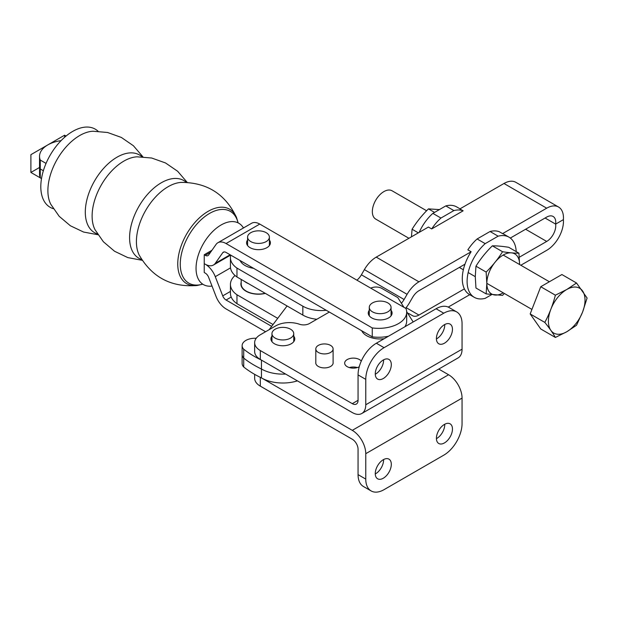 <?xml version="1.0" encoding="UTF-8"?>
<svg xmlns="http://www.w3.org/2000/svg" width="618" height="618" viewBox="0 0 618 618"><rect width="100%" height="100%" fill="white"/><g stroke="black" fill="none" stroke-linecap="round" stroke-linejoin="round"><path stroke-width="0.93" d="M64.604 137.289L64.604 135.203L30.9 154.662L30.9 172.453L39.537 167.463M211.935 250.282L204.234 254.732L204.234 272.523L205.269 273.117A5.446 3.144 -120 0 1 208.606 277.266L216.053 296.47A16.338 9.432 60 0 0 226.057 308.923L265.578 331.735M40.27 177.86A28.057 16.199 0 0 1 39.537 174.176L39.537 156.385A28.057 16.199 180 0 0 40.27 160.07L40.27 168.969L43.36 170.746L40.27 168.969A28.057 16.199 180 0 1 39.537 165.276A28.057 16.199 0 0 0 40.27 168.969L40.27 177.86L41.514 178.579L30.9 172.453M66.064 136.045L64.604 135.203M243.446 227.972A35.411 20.44 120 0 0 238.185 222.913A35.411 20.44 120 0 0 203.384 243.677A35.411 20.44 120 0 0 202.797 284.203A35.411 20.44 120 0 0 212.02 286.08M98.069 131.232A45.122 26.049 120 0 0 50.151 155.211A45.122 26.049 120 0 0 53.349 208.691M555.381 295.188C552.878 304.852 549.356 313.929 544.813 322.411C549.356 328.011 552.878 333.025 555.381 337.443L540.75 328.977L530.174 313.944L540.75 286.729L561.893 274.539L576.524 283.005L566.714 289.533L555.381 295.188L540.75 286.729M544.813 322.411L530.174 313.944M555.381 337.443L566.714 331.789L576.524 325.253L582.581 312.067L587.1 298.038L576.524 283.005M582.565 312.098A25.879 14.948 -60 0 1 566.714 331.789A25.879 14.948 -60 0 1 548.405 321.213A25.879 14.948 -60 0 1 566.714 289.533A25.879 14.948 -60 0 1 582.565 290.947L582.565 290.947A25.879 14.948 -60 0 1 582.581 312.067M408.915 238.285L375.721 219.089A16.338 9.44 -60 0 1 375.729 200.217A16.338 9.44 -60 0 1 392.082 190.792L426.613 210.761M518.919 253.187C514.369 253.226 508.908 252.739 502.534 251.719L492.345 245.825C496.887 245.786 502.349 246.281 508.722 247.293L518.919 253.187L519.591 264.496A23.152 13.38 120 0 0 503.206 255.033A23.152 13.38 120 0 0 486.829 283.384L486.15 293.905L475.96 288.011L475.281 276.702L475.96 266.18C480.503 258.872 485.964 252.082 492.345 245.825M486.15 293.905L502.534 295.373L504.381 293.496M502.534 251.719C497.984 259.035 492.523 265.817 486.15 272.075L475.96 266.18M486.15 272.075L486.829 283.384A23.152 13.38 120 0 0 495.01 295.033L495.026 295.033A23.152 13.38 120 0 0 503.23 292.832M411.457 236.825L412.082 229.239C416.625 221.924 422.086 215.141 428.459 208.884L434.547 212.399M412.082 229.239L418.332 232.862M428.459 208.884L439.413 209.595M491.58 294.662L485.192 298.347A34.724 20.07 -60 0 1 474.276 297.32L469.471 294.539A34.724 20.07 -60 0 1 471.132 251.742L467.857 249.857A34.724 20.07 120 0 1 477.111 238.965L490.051 231.503A34.724 20.07 120 0 1 499.305 231.735L502.573 233.619A34.724 20.07 -60 0 1 504.242 234.415L509.047 237.196A34.724 20.07 -60 0 1 516.208 251.619M474.276 297.32A34.724 20.07 -60 0 1 485.192 243.639L498.139 236.176A34.724 20.07 -60 0 1 509.047 237.196M477.111 238.965L485.192 243.639M490.051 231.503L498.139 236.176M510.321 238.054L546.698 217.088A12.8 7.401 -60 0 1 553.102 216.454A12.8 7.401 -60 0 1 555.636 224.11L563.4 219.637A23.693 13.689 120 0 0 558.556 207.022A23.693 13.689 120 0 0 546.698 208.189L503.987 183.492L459.862 208.923L463.137 210.815L431.688 228.938L428.421 227.045L376.238 257.127A23.693 13.689 -60 0 0 364.381 269.626L361.391 274.794L404.102 299.498A12.8 7.401 -60 0 1 401.368 303.237M431.688 228.938A34.724 20.07 -60 0 1 440.943 218.046L453.882 210.584A34.724 20.07 -60 0 1 463.137 210.815M460.008 208.838L456.717 206.937A34.724 20.07 120 0 0 445.802 205.91L432.863 213.372A34.724 20.07 120 0 0 419.182 232.368M453.882 210.584L445.802 205.91M440.943 218.046L432.863 213.372M330.738 352.353A8.644 4.99 -0 0 0 333.102 348.923A8.644 4.99 -0 0 0 324.45 343.932A8.644 4.99 -0 0 0 315.806 348.923A8.644 4.99 -0 0 0 321.252 353.566A8.644 4.99 -0 0 0 330.738 352.353M372.469 302.936A10.892 6.288 0 0 0 369.278 307.385A10.892 6.288 0 0 0 380.17 313.674A10.892 6.288 0 0 0 391.063 307.385A10.892 6.288 0 0 0 384.342 301.569A10.892 6.288 0 0 0 372.469 302.936M250.784 232.685A10.892 6.288 0 0 0 247.594 237.134A10.892 6.288 0 0 0 258.486 243.422A10.892 6.288 0 0 0 269.386 237.134A10.892 6.288 0 0 0 262.658 231.317A10.892 6.288 0 0 0 250.784 232.685M204.234 254.732L205.269 255.327A5.446 3.144 -120 0 0 207.988 255.597A5.446 3.144 -120 0 0 208.606 255.033L216.053 244.434A16.338 9.432 60 0 1 217.891 242.727L251.596 223.268A16.338 9.432 -120 0 1 259.761 224.079L405.949 308.475A28.057 16.199 180 0 1 406.683 312.167A28.057 16.199 180 0 1 372.245 327.934L372.245 336.833L226.057 252.43A5.446 3.144 -120 0 0 223.337 252.167A5.446 3.144 -120 0 0 222.727 252.731L215.273 263.33A16.338 9.432 60 0 1 213.434 265.037A16.338 9.432 60 0 1 205.269 264.226L204.234 263.631L205.269 264.226A16.338 9.432 60 0 1 215.273 276.671L222.727 295.875A5.446 3.144 -120 0 0 226.057 300.024L271.665 326.358M372.245 336.833A28.057 16.199 0 0 0 388.498 336.223M404.89 326.76A28.057 16.199 0 0 0 406.683 321.059L406.683 312.167M39.537 156.385A28.057 16.199 180 0 1 61.105 140.626M217.891 242.727A16.338 9.432 60 0 1 226.057 243.538L372.245 327.934M40.27 160.07L46.049 163.407M247.594 240.016A11.92 6.883 0 0 0 246.574 242.804A11.92 6.883 0 0 0 250.066 247.663A11.92 6.883 0 0 0 263.052 249.154A11.92 6.883 0 0 0 270.406 242.804A11.92 6.883 0 0 0 269.386 240.016M369.278 310.267A11.92 6.883 0 0 0 368.251 313.056A11.92 6.883 0 0 0 380.17 319.931A11.92 6.883 0 0 0 392.082 313.056A11.92 6.883 0 0 0 391.063 310.267M384.18 338.718A19.065 11.008 180 0 1 366.69 335.736A19.065 11.008 180 0 1 361.739 330.769M248.459 283.631A17.304 9.988 180 0 1 244.373 281.267A17.304 9.988 0 0 0 248.459 283.631M253.619 268.343A19.065 11.008 180 0 1 240.054 260.51M265.137 293.28A17.304 9.988 180 0 1 241.19 284.056L241.19 279.429M241.19 282.233A17.59 10.151 0 0 0 240.904 284.056A17.59 10.151 0 0 0 265.354 293.403M235.041 275.497A28.057 16.199 0 0 0 230.437 284.388L230.437 293.287A28.057 16.199 0 0 0 236.964 303.677L273.04 324.535M230.437 284.388A28.057 16.199 0 0 0 236.964 294.778L236.964 303.677M236.964 294.778L277.721 318.347M326.25 310.275A25.879 14.94 180 0 1 302.843 306.188L236.964 268.088A28.057 16.199 180 0 1 230.437 257.698A28.057 16.199 180 0 1 230.784 255.157M236.964 268.088L236.964 276.988A28.057 16.199 180 0 1 230.437 266.597L230.437 257.698M316.849 319.259A25.879 14.94 180 0 1 302.843 315.08L236.964 276.988M275.149 329.209A10.892 6.288 0 0 0 271.959 333.658A10.892 6.288 0 0 0 282.851 339.946A10.892 6.288 0 0 0 293.743 333.658A10.892 6.288 0 0 0 287.022 327.849A10.892 6.288 0 0 0 275.149 329.209M405.617 308.289A23.693 13.689 120 0 0 409.556 302.642L412.546 297.474A12.8 7.401 -60 0 1 418.95 290.715L464.968 264.195M520.827 265.246L546.698 250.336A23.693 13.689 120 0 0 563.4 219.637L555.636 224.11L545.084 218.015L555.636 224.11A12.8 7.401 -60 0 1 546.698 241.437L519.298 257.235M503.987 183.492A23.693 13.689 -60 0 1 515.852 182.325L558.556 207.022M546.698 208.189L502.573 233.619M471.132 251.742L418.95 281.823A23.693 13.689 120 0 0 407.092 294.322L404.102 299.498M356.934 280.178A12.8 7.401 120 0 0 361.391 274.794M269.162 329.664L287.076 305.964M242.125 345.655L242.125 354.547A12.8 7.393 0 0 0 243.724 358.116A12.8 7.393 180 0 1 242.125 354.547L242.125 363.446A12.8 7.393 0 0 0 243.724 367.015A103.5 59.753 0 0 0 261.453 377.899L261.453 369.008A103.5 59.753 180 0 1 243.724 358.116A103.5 59.753 0 0 0 261.453 369.008A30.236 17.459 0 0 0 285.609 374.06A30.236 17.459 180 0 1 261.453 369.008L261.453 360.109A103.5 59.753 180 0 1 243.724 349.224A12.8 7.393 180 0 1 242.125 345.655A12.8 7.393 180 0 1 255.249 338.262A10.892 6.288 -0 0 0 256.231 338.255M243.724 367.015L243.724 349.224M464.373 288.892L418.95 315.072A12.8 7.401 -60 0 1 412.546 315.698L409.556 313.975A23.693 13.689 120 0 0 407.633 313.179M448.235 307.084L469.734 294.693M438.757 369.07L448.583 374.747A19.065 11.008 60 0 1 462.063 398.092L365.763 453.689A19.065 11.008 -120 0 0 352.283 430.344L261.453 377.899A30.236 17.459 0 0 0 297.412 380.866M365.763 453.689L365.763 479.089A25.879 14.94 120 0 0 371.124 490.931L363.423 486.49A25.879 14.94 -60 0 1 358.061 474.639L358.061 449.247A8.173 4.72 -120 0 0 352.283 439.236L260.317 386.142A19.336 11.163 0 0 1 254.655 378.247L254.655 374.353M317.049 392.214A8.683 5.014 0 0 0 318.316 393.133A8.683 5.014 0 0 0 319.915 393.859M444.751 424.234A11.348 6.551 -60 0 1 436.733 438.479A11.348 6.551 -60 0 1 436.424 438.656M383.6 459.537A11.348 6.551 -60 0 1 375.589 473.782A11.348 6.551 -60 0 1 375.273 473.96M371.124 490.931A25.879 14.94 120 0 0 384.064 489.649L443.763 455.18A25.879 14.94 120 0 0 462.063 423.492L462.063 398.092M383.291 459.707A11.348 6.551 120 0 0 375.875 469.703A11.348 6.551 120 0 0 377.621 478.795A11.348 6.551 120 0 0 388.961 472.245A11.348 6.551 120 0 0 388.961 459.143A11.348 6.551 120 0 0 383.291 459.707M444.442 442.928A11.348 6.551 120 0 0 451.851 432.932A11.348 6.551 120 0 0 450.113 423.84A11.348 6.551 120 0 0 444.442 424.404A11.348 6.551 120 0 0 437.026 434.4A11.348 6.551 120 0 0 438.765 443.492A11.348 6.551 120 0 0 444.442 442.928M462.063 349.17L462.063 323.77A25.879 14.94 120 0 0 456.702 311.928A25.879 14.94 120 0 0 443.763 313.21L384.064 347.679A25.879 14.94 120 0 0 365.763 379.367L358.061 374.917L358.061 400.317L352.283 403.654L260.317 350.56L260.317 359.452L352.283 412.546A19.065 11.008 -120 0 0 361.816 413.496A19.065 11.008 -120 0 0 365.763 404.767L462.063 349.17A19.065 11.008 60 0 1 458.116 357.899L361.816 413.496M365.763 379.367L365.763 404.767M352.283 403.654A8.173 4.72 -120 0 0 356.37 404.056A8.173 4.72 -120 0 0 358.061 400.317M349.34 367.571A8.683 5.014 180 0 1 357.343 367.571M260.317 359.452A19.336 11.163 180 0 1 254.655 351.557L254.655 342.666A19.336 11.163 180 0 1 260.317 334.771L275.728 325.871A19.336 11.163 180 0 1 299.436 324.226A8.173 4.72 180 0 0 309.448 323.531L329.324 312.051M358.061 374.917A25.879 14.94 -60 0 1 376.354 343.229L436.061 308.761A25.879 14.94 -60 0 1 449 307.478L456.702 311.928M444.751 324.512A11.348 6.551 -60 0 1 436.424 338.934M383.6 359.815A11.348 6.551 -60 0 1 375.589 374.068A11.348 6.551 -60 0 1 375.273 374.238M383.291 378.51A11.348 6.551 120 0 0 390.7 368.513A11.348 6.551 120 0 0 388.961 359.429A11.348 6.551 120 0 0 377.621 365.972A11.348 6.551 120 0 0 377.621 379.073A11.348 6.551 120 0 0 383.291 378.51M444.442 324.682A11.348 6.551 120 0 0 437.026 334.678A11.348 6.551 120 0 0 438.765 343.77A11.348 6.551 120 0 0 444.442 343.206A11.348 6.551 120 0 0 451.851 333.21A11.348 6.551 120 0 0 450.113 324.126A11.348 6.551 120 0 0 444.442 324.682M370.754 288.158A8.173 4.72 180 0 1 381.847 288.405L397.83 297.629L403.94 307.316M260.317 350.56A19.336 11.163 180 0 1 254.655 342.666M359.228 366.806A8.683 5.014 180 0 1 347.2 366.667A8.683 5.014 180 0 1 344.659 363.121A8.683 5.014 180 0 1 351.542 358.224A8.683 5.014 180 0 1 361.283 361.097M333.102 362.457A8.683 5.014 180 0 1 333.133 362.905A8.683 5.014 180 0 1 327.772 367.532A8.683 5.014 180 0 1 318.316 366.443A8.683 5.014 180 0 1 315.767 362.905A8.683 5.014 180 0 1 315.806 362.457M293.743 336.099A11.92 6.883 180 0 1 294.771 338.88A11.92 6.883 180 0 1 287.409 345.238A11.92 6.883 180 0 1 274.423 343.747A11.92 6.883 180 0 1 270.939 338.88A11.92 6.883 180 0 1 271.959 336.099M413.179 321.97L406.667 311.65M238.061 222.843A41.452 23.932 120 0 0 207.262 214.855A41.452 23.932 120 0 0 180.356 261.445A41.452 23.932 120 0 0 202.681 284.133M197.358 285.454C171.642 287.617 152.291 277.552 139.289 255.242A44.875 25.91 120 0 1 145.709 210.375A44.875 25.91 120 0 1 181.352 182.395C207.169 182.495 225.57 194.222 236.547 217.575A42.966 24.805 120 0 0 186.659 234.021A42.966 24.805 120 0 0 197.358 285.454L202.758 284.18M186.296 182.372A44.875 25.91 120 0 0 138.888 206.443A44.875 25.91 120 0 0 141.746 259.537M187.223 182.41L177.652 171.271L165.531 162.959L151.688 158.023L137.049 156.817A44.875 25.91 120 0 0 101.406 184.805A44.875 25.91 120 0 0 94.994 229.664L103.361 241.738L114.554 251.256L127.81 257.598L142.248 260.317M142.001 156.794A44.875 25.91 120 0 0 94.593 180.873A44.875 25.91 120 0 0 97.443 233.959M142.928 156.841L133.403 145.74L121.352 137.443L107.586 132.491L93.017 131.232A44.967 25.964 120 0 0 57.204 159.282A44.967 25.964 120 0 0 50.815 204.319L59.189 216.308L70.367 225.755L83.577 232.044L97.953 234.74M231.202 297.057L226.057 300.024M230.437 291.426L222.727 295.875M215.273 276.671L230.522 267.872M205.269 255.327L210.529 252.291M259.761 224.079L226.057 243.538M222.727 252.731L224.133 251.92M230.105 254.77L215.273 263.33M302.843 306.188L302.843 315.08M418.95 281.823L376.238 257.127M407.092 294.322L364.381 269.626M412.546 315.698L409.556 313.975M418.95 315.072L406.134 307.656M546.698 241.437L525.609 229.239M448.583 374.747L352.283 430.344M260.317 377.351L260.317 386.142M358.061 474.639L365.763 479.089M436.061 308.761L443.763 313.21M384.064 347.679L376.354 343.229M238.185 222.913L237.443 222.356M202.797 284.203L201.947 283.832M236.547 217.575L238.146 222.889M549.371 281.754L503.191 255.049M531.928 309.425L486.829 283.338M475.281 276.663L468.158 272.546M463.345 269.765L459.336 267.439M315.806 348.923L315.806 363.345M333.102 348.923L333.102 363.345M391.063 315.837L391.063 307.385M369.278 315.837L369.278 307.385M269.386 245.585L269.386 237.134M247.594 245.585L247.594 237.134M230.661 255.087L213.434 265.037M293.743 341.669L293.743 333.658M271.959 341.669L271.959 333.658"/></g></svg>
